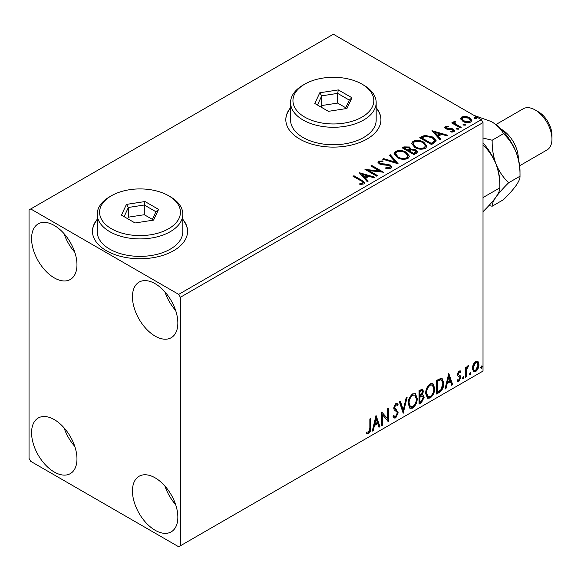 <?xml version="1.0" encoding="UTF-8"?>
<svg xmlns="http://www.w3.org/2000/svg" width="581" height="581" viewBox="0 0 581 581"><rect width="100%" height="100%" fill="white"/><g stroke="black" fill="none" stroke-linecap="round" stroke-linejoin="round"><path stroke-width="0.87" d="M97.216 219.313A47.555 27.46 0 0 0 92.466 231.282A47.555 27.46 0 0 0 106.396 250.701A47.555 27.46 0 0 0 158.221 256.649A47.555 27.46 0 0 0 187.576 231.282A47.555 27.46 0 0 0 182.819 219.313M97.216 219.705A47.555 27.46 0 0 0 92.466 231.478M290.573 107.681A47.555 27.46 0 0 0 285.816 119.65A47.555 27.46 0 0 0 299.745 139.07A47.555 27.46 0 0 0 351.57 145.018A47.555 27.46 0 0 0 380.933 119.65A47.555 27.46 0 0 0 376.176 107.681M290.573 108.073A47.555 27.46 0 0 0 285.823 119.846M155.149 530.271A32.1 18.534 60 0 1 134.182 501.984A32.1 18.534 60 0 1 139.099 476.26A32.1 18.534 60 0 1 155.149 477.851A32.1 18.534 60 0 1 176.123 506.138A32.1 18.534 60 0 1 171.199 531.862A32.1 18.534 60 0 1 155.149 530.271M175.636 504.591A32.1 18.534 60 0 1 164.931 486.057M54.273 277.878A32.1 18.534 60 0 1 33.299 249.59A32.1 18.534 60 0 1 38.223 223.874A32.1 18.534 60 0 1 54.273 225.457A32.1 18.534 60 0 1 75.239 253.744A32.1 18.534 60 0 1 70.323 279.468A32.1 18.534 60 0 1 54.273 277.878M74.753 252.198A32.1 18.534 60 0 1 64.055 233.664M155.149 336.123A32.1 18.534 60 0 1 134.182 307.836A32.1 18.534 60 0 1 139.099 282.112A32.1 18.534 60 0 1 155.149 283.702A32.1 18.534 60 0 1 176.123 311.99A32.1 18.534 60 0 1 171.199 337.714A32.1 18.534 60 0 1 155.149 336.123M175.636 310.443A32.1 18.534 60 0 1 164.931 291.909M54.273 472.026A32.1 18.534 60 0 1 33.299 443.739A32.1 18.534 60 0 1 38.223 418.015A32.1 18.534 60 0 1 54.273 419.605A32.1 18.534 60 0 1 75.239 447.893A32.1 18.534 60 0 1 70.323 473.617A32.1 18.534 60 0 1 54.273 472.026M74.753 446.346A32.1 18.534 60 0 1 64.055 427.812M29.05 209.93L29.05 458.438L30.735 461.35L178.694 546.772L180.371 545.799L180.371 297.29L178.694 294.378L30.735 208.957L29.05 209.93M473.181 364.403L475.621 361.353L478.061 361.578L478.94 364.599C478.962 367.403 477.858 369.748 475.621 371.629L473.653 371.818L472.302 368.434L473.181 364.403M477.589 361.179L478.061 361.578L477.386 361.193L478.265 364.214L478.94 364.599M465.359 377.381L465.359 367.446L466.267 366.931L466.267 368.39L467.843 365.841L468.526 365.783L466.405 370.032L466.267 376.858L465.359 377.381M460.305 372.457L459.143 372.087L458.271 373.924L458.489 374.701L460.537 375.936L460.835 377.301L458.925 381.274L457.058 381.005L457.581 379.785L458.823 380.112L459.927 377.875L459.716 377.047L457.654 375.863L457.363 374.498L459.084 370.896L460.835 371.303L460.305 372.457L459.215 371.702M460.341 370.903L460.835 371.303L460.159 370.91L459.68 371.971M459.629 372.072L458.474 371.695L457.596 373.539L457.813 374.317L460.537 375.936L459.861 375.544L460.159 376.909L460.835 377.301M457.458 381.368L457.058 381.005M459.716 377.047L457.654 375.863M439.272 392.444L436.542 394.02L436.542 380.432L441.124 378.275L442.141 378.522L443.782 383.213C443.92 387.062 442.417 390.134 439.272 392.444L438.604 392.052L436.542 393.243M419.039 404.129L419.039 390.534L422.598 389.19L423.411 391.376L422.307 394.906L423.309 395.08L424.166 397.31L421.392 402.764L419.039 404.129M403.192 413.273L399.423 401.863L400.403 401.289L403.272 409.946L406.134 397.985L407.114 397.419L403.192 413.273M382.676 425.118L381.768 425.641L381.768 412.052L387.65 418.792L387.65 408.654L388.558 408.131L388.558 421.726L382.676 415.008L382.676 425.118L381.768 424.864M369.85 427.979L369.85 418.937L370.751 418.414L370.751 427.587C371.114 429.846 370.395 431.85 368.601 433.593L366.379 433.31L366.836 431.995L368.594 432.206L369.85 427.979M366.829 433.622L366.379 433.31M180.371 545.799L483.014 371.07L483.014 122.562L180.371 297.29M376.03 415.364L379.959 426.686L378.972 427.26L377.759 423.6L374.454 425.51L373.249 430.565L372.261 431.131L376.03 415.364M395.726 417.928L394.201 418.044L393.083 416.49L393.816 415.371L394.731 416.606L395.661 416.577L397.31 413.323L397.012 412.161L394.15 409.794L393.686 407.993L395.792 403.606L397.128 403.526L398.065 404.594L397.353 405.843L396.598 404.95L395.777 405.008L394.593 407.412L398.217 412.815L395.726 417.928L393.882 417.79M408.174 403.664C408.109 399.822 409.598 396.562 412.641 393.882L415.371 393.635L417.223 398.37C417.281 402.219 415.778 405.473 412.713 408.123L410.033 408.341L408.174 403.664M425.677 393.555C425.612 389.72 427.1 386.459 430.143 383.772L432.874 383.533L434.733 388.268C434.784 392.11 433.281 395.363 430.216 398.021L427.536 398.239L425.677 393.555M448.764 373.372L452.686 384.702L451.698 385.268L450.493 381.608L447.188 383.518L445.976 388.573L444.988 389.139L448.764 373.372M463.246 376.51L464.001 377.207L463.246 378.776L462.491 378.078L463.703 376.473M463.297 376.488L462.578 378.384L463.246 378.776L462.803 378.812M470.189 372.501L470.944 373.198L470.189 374.767L469.433 374.07L470.646 372.465M470.24 372.479L469.513 374.382L470.189 374.767L469.738 374.803M481.504 365.972L482.259 366.669L481.504 368.231L480.748 367.541L481.961 365.928M481.555 365.943L480.836 367.846L481.504 368.231L481.061 368.274M460.806 119.156L461.83 116.926L465.686 116.338L469.622 117.594L471.874 120.456L470.733 122.068C467.981 123.063 465.403 122.852 462.977 121.429L460.704 118.546M454.952 122.112L455.519 123.927L461.22 127.377L460.319 127.9L451.713 122.94L452.621 122.417L453.884 123.143L453.55 122.192L454.044 121.414L455.025 121.189L455.511 121.966L454.952 122.112L454.647 123.404M446.404 127.05L446.687 128.219L451.829 128.575L453.456 129.171L454.705 130.761L454.03 131.705L451.001 132.112L450.725 131.35L452.875 131.153L452.592 129.716L447.435 129.367L445.823 128.771L444.676 127.348L445.293 126.469L448.263 126.171L448.467 126.905L446.404 127.05L446.114 128.248M452.875 131.153L453.26 130.602L452.875 131.931L452.875 131.153M434.232 142.962L431.494 144.538L419.729 137.748L424.733 135.344L433.005 137.051L436.149 140.696L434.232 142.962M413.992 154.648L402.226 147.85L403.889 146.891L409.518 147.008L410.92 149.092L415.785 149.76L417.434 151.844L416.345 153.29L413.992 154.648M410.956 148.787L410.92 149.869L415.785 150.53L415.785 149.76M398.152 163.791L382.61 159.179L383.591 158.606L395.385 162.114L389.321 155.301L390.301 154.735L398.152 163.791M377.628 175.644L376.72 176.166L364.955 169.369L379.618 171.039L370.838 165.97L371.746 165.447L383.511 172.245L368.87 170.589L377.628 175.644M360.866 180.771L353.03 176.254L353.938 175.731L361.883 180.321L364.657 182.862L363.859 183.945L360.278 184.438L359.828 183.654L361.876 183.494L363.038 182.652L362.638 184.024L362.638 183.247C363.169 182.274 362.58 181.446 360.866 180.771M178.694 294.378L481.337 119.65L333.378 34.228L30.735 208.957M359.218 172.68L374.912 177.212L373.924 177.779L368.942 176.297L365.638 178.207L368.201 181.083L367.214 181.65L359.218 172.68M390.984 168.279L385.769 168.323L385.907 167.553L389.713 167.618L390.323 166.747L389.364 165.52L381.572 164.663L379.32 163.9L377.933 162.201L378.674 161.097L382.937 160.937L382.959 161.765L379.872 161.801L379.429 162.411L380.177 163.348L390.287 165.004L391.841 167.052L390.984 168.279M397.295 157.553L394.071 153.558L395.53 151.372C399.365 149.992 402.96 150.297 406.293 152.295L409.467 156.304L407.971 158.475C404.165 159.819 400.607 159.514 397.295 157.553M414.798 147.443L411.573 143.449L413.033 141.263C416.875 139.883 420.462 140.195 423.796 142.185L426.977 146.194L425.474 148.366C421.668 149.709 418.109 149.404 414.798 147.443M431.952 130.689L447.639 135.22L446.658 135.787L441.676 134.313L438.372 136.215L440.928 139.091L439.948 139.665L431.952 130.689M456.622 129.076L456.39 128.074L458.126 128.205L458.358 129.207L456.622 129.076M456.129 128.452L456.39 128.074L456.39 128.851L458.126 128.982L458.126 128.205M458.612 128.829L458.358 129.207M463.558 125.075L463.333 124.073L465.069 124.203L465.294 125.206L463.558 125.075M463.072 124.443L463.333 124.073L463.333 124.85L465.069 124.98L465.069 124.203M465.555 124.828L465.294 125.206M474.88 118.539L474.648 117.536L476.384 117.667L476.616 118.669L474.88 118.539M474.387 117.914L474.648 117.536L474.648 118.313L476.384 118.444L476.384 117.667M476.87 118.292L476.616 118.669M481.337 119.65L483.014 122.562M380.933 119.846A47.555 27.46 0 0 0 376.176 108.073M187.576 231.478A47.555 27.46 0 0 0 182.819 219.705M353.706 176.639L353.938 175.731M353.938 176.508L361.883 181.098L364.577 183.233M359.828 184.431L361.876 184.271L361.876 183.494M361.876 184.271L362.638 184.024M360.002 173.559L374.026 177.721M367.744 181.345L365.638 178.984L365.638 178.207M362.13 174.278L362.13 175.055L364.817 178.062L367.352 176.602L367.352 175.825L362.13 174.278L364.817 177.285L367.352 175.825M364.817 178.062L364.817 177.285M366.371 170.189L379.618 171.816L379.618 171.039M371.513 166.362L371.746 165.447M371.746 166.224L382.116 172.216M376.953 176.028L368.87 171.366L368.87 170.589M389.713 167.618L389.713 168.396L385.907 168.33L385.907 167.553M389.713 168.396L390.323 166.747M378.006 162.586L378.674 161.097M378.674 161.874L382.937 161.714L382.937 160.937M379.429 162.411L380.177 164.125L380.177 163.348M380.177 164.125L382.24 164.684L382.24 163.907M382.24 164.684L384.535 164.721L384.535 163.944M384.535 164.721L390.287 165.781L390.287 165.004M390.287 165.781L391.783 167.415M383.496 159.441L383.591 158.606M383.591 159.383L395.385 162.891L395.385 162.114M389.771 155.817L390.301 154.735M390.301 155.512L397.52 163.61M394.1 153.958L395.53 152.149L395.53 151.372M395.53 152.149C399.365 150.769 402.96 151.075 406.293 153.072L406.293 152.295M406.293 153.072L409.438 156.681M395.61 153.82L395.61 154.597L398.196 157.807C400.832 159.376 403.679 159.63 406.736 158.569L407.964 155.948L405.385 152.81C402.735 151.234 399.866 150.98 396.772 152.04L395.61 153.82L398.196 157.03C400.832 158.598 403.679 158.853 406.736 157.792L407.964 155.948M406.736 158.569L406.736 157.792M398.196 157.807L398.196 157.03M402.894 148.242L403.889 147.668L409.518 147.785L409.518 147.008M409.518 147.785L410.92 149.869M415.785 150.53L417.369 152.215M409.315 150.9L409.315 151.677L413.694 154.205L415.902 152.367L414.878 150.283L411.355 149.883L409.315 150.9L413.694 153.428L415.902 151.59M404.332 148.024L404.332 148.801L408.109 150.98L409.649 149.578L408.632 147.545L405.277 147.487L404.332 148.024L408.109 150.203L409.649 148.801M408.574 150.711L408.574 149.934M408.109 150.98L408.109 150.203M414.725 153.609L414.725 152.832M413.694 154.205L413.694 153.428M411.602 143.856L413.033 142.04L413.033 141.263M413.033 142.04C416.875 140.66 420.462 140.972 423.796 142.962L423.796 142.185M423.796 142.962L426.941 146.579M413.113 143.71L413.113 144.487L415.698 147.697C418.335 149.266 421.181 149.528 424.239 148.467L425.466 145.846L422.888 142.708C420.237 141.132 417.369 140.871 414.275 141.938L413.113 143.71L415.698 146.92C418.335 148.489 421.181 148.751 424.239 147.69L425.466 145.846M424.239 148.467L424.239 147.69M415.698 147.697L415.698 146.92M420.397 138.133L424.733 136.121L424.733 135.344M424.733 136.121L433.005 137.828L433.005 137.051M433.005 137.828L436.106 141.089M421.842 137.922L421.842 138.699L431.196 144.095L434.29 141.967L434.544 141.154L434.544 140.377L432.097 137.574L425.372 136.266L421.842 137.922L431.196 143.325L434.29 141.19L434.544 140.377M431.196 144.095L431.196 143.325M434.29 141.967L434.29 141.19M432.729 131.567L446.753 135.736M440.478 139.36L438.372 136.993L438.372 136.215M434.864 132.286L434.864 133.064L437.551 136.077L440.078 134.61L440.078 133.833L434.864 132.286L437.551 135.3L440.078 133.833M437.551 136.077L437.551 135.3M444.763 127.747L445.293 126.469M445.293 127.246L446.833 126.898M448.263 126.883L448.263 126.171M446.404 127.827L446.687 128.997L446.687 128.219M446.687 128.997L447.682 129.323L447.682 128.546M447.682 129.323L451.829 129.352L451.829 128.575M451.829 129.352L453.456 129.948L453.456 129.171M453.456 129.948L454.625 131.124M451.909 132.177L452.875 131.931M452.388 123.325L452.621 122.417M452.621 123.194L453.884 123.92L453.884 123.143M453.63 122.62L454.044 121.414M454.044 122.192L455.025 121.966L455.025 121.189M454.952 122.889L455.519 124.704L455.519 123.927M455.519 124.704L460.551 127.769M460.748 118.931L461.83 117.703L461.83 116.926M461.83 117.703L465.686 117.115L465.686 116.338M465.686 117.115L469.622 118.371L469.622 117.594M469.622 118.371L471.83 120.833M462.113 118.677L462.113 119.454L463.892 121.683L469.673 122.235L470.479 120.267L468.722 118.117L462.883 117.536L462.113 118.677L463.892 120.906L469.673 121.458L470.479 120.267M469.673 122.235L469.673 121.458M463.892 121.683L463.892 120.906M370.082 418.799L370.082 427.202C370.446 429.461 369.727 431.458 367.926 433.208L368.601 433.593M367.926 433.208L366.466 433.375M375.878 416.003L379.284 426.301L379.959 426.686M379.284 426.301L378.754 426.607M374.454 425.51L373.786 425.118L377.091 423.215L377.759 423.6M373.786 425.118L372.574 430.172L373.249 430.565M376.103 418.596L375.435 418.211L374.171 423.505L374.839 423.89L377.374 422.431L376.103 418.596L374.839 423.89M381.768 412.132L387.65 418.792M387.883 408.523L387.883 421.276M387.97 421.385L388.558 421.726M382 424.733L382 414.623L382.676 415.008M393.569 415.749L394.731 416.606M396.772 403.396L398.065 404.594M397.389 404.209L396.852 405.16M396.598 404.95L395.922 404.558L395.109 404.623L395.777 405.008M395.109 404.623L393.918 407.027L394.593 407.412M393.918 407.027L395.138 408.857M394.47 408.465L396.257 409.561M395.588 409.177L398.217 412.815M397.542 412.43L395.058 417.543M399.953 401.558L402.597 409.561L403.272 409.946M406.228 397.927L402.822 412.154M415.03 393.475L416.555 397.985L417.223 398.37M416.555 397.985C416.613 401.827 415.11 405.08 412.038 407.739L412.713 408.123M412.038 407.739L409.714 408.116M414.849 395.116L412.009 394.862C409.554 397.034 408.349 399.663 408.407 402.749L409.895 406.518L412.684 406.751C415.168 404.608 416.381 401.994 416.323 398.893L414.849 395.116L412.684 395.247C410.222 397.419 409.024 400.048 409.075 403.134L410.571 406.903M412.009 394.862L412.684 395.247M408.407 402.749L409.075 403.134M422.227 389.067L422.743 390.991L423.411 391.376M422.743 390.991L422.234 393.431M421.639 394.521L422.307 394.906M422.932 394.942L423.498 396.917L424.166 397.31M423.498 396.917L420.717 402.379L421.392 402.764M420.717 402.379L419.039 403.352M422.641 396.315L421.167 395.835L419.271 396.765L419.271 401.82L419.94 402.212L420.978 401.609L423.258 397.825L422.641 396.315L419.94 397.157L419.94 402.212M422.053 390.635L421.378 390.243L419.271 391.02L419.271 395.37L419.94 395.763L422.51 391.921L422.053 390.635L419.94 391.405L419.94 395.763M420.208 390.476L420.884 390.868M419.271 391.02L419.94 391.405M419.271 396.765L419.94 397.157M421.167 395.835L421.842 396.22M432.533 383.373L434.058 387.876L434.733 388.268M434.058 387.876C434.116 391.725 432.613 394.978 429.548 397.629L430.216 398.021M429.548 397.629L427.217 398.014M432.351 385.014L429.512 384.753C427.057 386.924 425.851 389.553 425.909 392.64L427.398 396.409L430.187 396.641C432.671 394.506 433.884 391.885 433.825 388.783L432.351 385.014L430.187 385.145C427.725 387.316 426.527 389.945 426.585 393.032L428.074 396.801M429.512 384.753L430.187 385.145M425.909 392.64L426.585 393.032M441.792 378.362L443.114 382.828L443.782 383.213M443.114 382.828C443.245 386.67 441.742 389.749 438.604 392.052M441.589 380.018L439.97 379.444L436.774 380.911L436.774 391.717L437.442 392.102L440.841 389.8L442.875 383.736L441.589 380.018L440.645 379.836L437.442 381.303L437.442 392.102M436.774 380.911L437.442 381.303M439.97 379.444L440.645 379.836M448.612 374.011L452.011 384.31L452.686 384.702M452.011 384.31L451.488 384.615M447.188 383.518L446.513 383.133L449.817 381.223L450.493 381.608M446.513 383.133L445.3 388.188L445.976 388.573M448.837 376.611L448.162 376.219L446.898 381.514L447.573 381.899L450.101 380.439L448.837 376.611L447.573 381.899M458.474 371.695L459.143 372.087M457.596 373.539L458.271 373.924M457.813 374.317L458.721 374.818M460.159 376.909L458.249 380.882L458.925 381.274M458.249 380.882L457.16 381.114M463.333 376.822L464.001 377.207M465.592 367.315L465.592 367.998L466.267 368.39M467.669 365.957L467.422 366.705L468.097 367.09M467.422 366.705L467.022 366.764L467.69 367.148M466.056 368.267L465.737 369.639L466.405 370.032M465.737 369.639L465.592 376.473L466.267 376.858M470.269 372.813L470.944 373.198M478.265 364.214C478.294 367.018 477.183 369.363 474.953 371.244L475.621 371.629M474.953 371.244L473.333 371.579M476.979 362.479L474.946 362.181L472.535 367.533L473.515 370.126L475.621 370.409L478.032 365.129L476.979 362.479L475.621 362.573L473.21 367.918L474.19 370.511M474.946 362.181L475.621 362.573M472.535 367.533L473.21 367.918M481.591 366.277L482.259 366.669M501.098 129.127A23.777 13.726 60 0 1 501.512 129.36A23.777 13.726 60 0 1 518.317 158.962M538.5 111.886L535.137 109.947L538.5 111.886A19.02 10.981 60 0 1 551.95 135.184L551.95 139.07A23.777 13.726 -120 0 0 535.137 109.947L535.137 109.947A23.777 13.726 -120 0 0 523.249 108.77L495.876 124.574M519.654 165.752L547.026 149.956A23.777 13.726 -120 0 0 551.95 139.07M483.014 145.504L483.327 145.323C488.657 150.348 492.884 156.587 496 164.038C498.73 171.606 500.001 179.544 499.827 187.859L483.014 197.562M483.014 142.97A40.423 23.334 60 0 1 496 164.038A40.423 23.334 60 0 1 499.827 182.754L499.827 187.859C500.023 189.914 498.745 192.979 496 197.039C492.935 201.266 488.708 206.023 483.327 211.331L483.014 211.513M488.911 205.558L492.172 206.226C491.976 204.171 493.254 201.106 496 197.039C499.064 192.819 503.291 188.055 508.673 182.754C503.342 177.728 499.115 171.489 496 164.038C493.269 156.471 491.991 148.533 492.172 140.217L483.014 138.053M473.798 115.299L491.424 121.596A40.423 23.334 60 0 1 516.175 152.389A40.423 23.334 60 0 1 520.002 171.104L520.002 176.21C520.198 178.265 518.92 181.33 516.175 185.39C513.11 189.617 508.883 194.381 503.502 199.682L492.172 206.226M491.424 121.596C497.067 125.06 501.091 129.084 503.502 133.674C508.833 138.699 513.059 144.938 516.175 152.389C518.906 159.957 520.184 167.894 520.002 176.21L508.673 182.754M503.502 133.674L492.172 140.217M304.793 117.13A40.423 23.334 0 0 0 361.956 117.13A40.423 23.334 0 0 0 361.956 84.122L363.641 85.095A42.798 24.707 180 0 1 376.176 102.568A42.798 24.707 180 0 1 349.755 125.394A42.798 24.707 180 0 1 303.108 120.042A42.798 24.707 180 0 1 290.573 102.568A42.798 24.707 180 0 1 303.108 85.095L304.793 84.122A40.423 23.334 0 0 0 304.793 117.13M290.573 102.568L290.573 120.042A42.798 24.707 0 0 0 303.108 137.515A42.798 24.707 0 0 0 349.755 142.868A42.798 24.707 0 0 0 376.176 120.042L376.176 102.568M338.345 89.91L351.941 97.753L346.966 108.473L328.403 111.341L314.808 103.498L319.782 92.778L338.345 89.91L337.641 93.381L321.729 95.843L317.458 105.03M363.641 85.095L361.956 84.122A40.423 23.334 0 0 0 304.793 84.122M345.731 107.761L337.641 103.084L321.729 105.546L321.729 95.843L319.782 92.778M321.729 105.546L321.017 107.078M337.641 103.084L337.641 93.381L349.29 100.106L345.281 108.734M351.941 97.753L349.29 100.106M111.436 228.761A40.423 23.334 0 0 0 168.599 228.761A40.423 23.334 0 0 0 168.599 195.753L170.284 196.727A42.798 24.707 180 0 1 182.819 214.2A42.798 24.707 180 0 1 156.398 237.026A42.798 24.707 180 0 1 109.758 231.674A42.798 24.707 180 0 1 97.216 214.2A42.798 24.707 180 0 1 109.751 196.727L111.436 195.753A40.423 23.334 0 0 0 111.436 228.761M97.216 214.2L97.216 231.674A42.798 24.707 0 0 0 109.758 249.147A42.798 24.707 0 0 0 156.398 254.5A42.798 24.707 0 0 0 182.819 231.674L182.819 214.2M144.996 201.542L158.584 209.385L153.609 220.105L135.046 222.973L121.458 215.13L126.426 204.41L144.996 201.542L144.284 205.013L128.372 207.475L124.109 216.662M170.284 196.727L168.599 195.753A40.423 23.334 0 0 0 111.436 195.753M152.382 219.393L144.284 214.723L128.372 217.178L128.372 207.475L126.426 204.41M128.372 217.178L127.66 218.71M144.284 214.723L144.284 205.013L155.933 211.738L151.931 220.366M158.584 209.385L155.933 211.738M361.883 181.098L361.883 180.321M403.889 147.668L403.889 146.891M421.508 137.494L421.508 136.717M432.17 143.536L432.17 142.759M449.476 129.316L449.476 128.539M458.329 126.491L458.329 125.714M370.082 427.202L370.751 427.587M419.729 396.503L420.397 396.896M437.37 380.57L438.038 380.962M465.592 373.133L466.267 373.518M458.779 374.963L458.104 374.571"/></g></svg>
